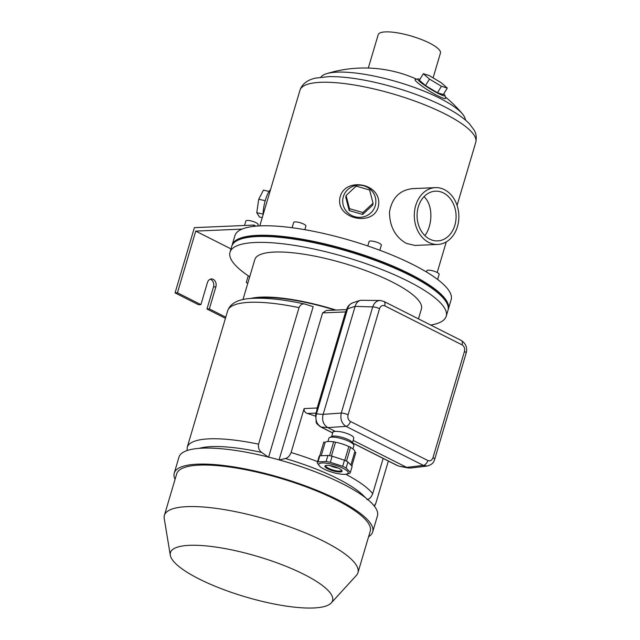<?xml version="1.0" encoding="UTF-8"?>
<svg xmlns="http://www.w3.org/2000/svg" width="640" height="640" viewBox="0 0 640 640"><rect width="100%" height="100%" fill="white"/><g stroke="black" fill="none" stroke-linecap="round" stroke-linejoin="round"><path stroke-width="0.96" d="M249.72 276.776A112.752 28.152 16.5 0 1 230.008 252.224L231.768 246.296A112.752 28.152 16.5 0 1 297.896 239.72A112.752 28.152 16.5 0 1 409.848 275.28A112.752 28.152 16.5 0 1 447.984 310.336L446.224 316.272A112.752 28.152 16.5 0 1 430.712 325.048M230.008 252.224A112.752 28.152 16.5 0 1 296.136 245.656A112.752 28.152 16.5 0 1 408.088 281.208A112.752 28.152 16.5 0 1 446.224 316.272M242.952 299.64L254.816 259.568A86.88 21.688 16.5 0 1 305.768 254.512A86.88 21.688 16.5 0 1 392.032 281.904A86.88 21.688 16.5 0 1 421.416 308.92L418.472 318.872M250.176 298.568A86.88 21.688 16.5 0 1 335.904 310.04M443.72 93.896A15.968 1.904 -148.5 0 1 444.976 95.48A15.968 1.904 -148.5 0 1 430.344 89.008A15.968 1.904 -148.5 0 1 417.944 78.896A15.968 1.904 -148.5 0 1 419.92 79.296M437.464 92.752L443.312 94.56L447.296 88.08L441.168 82.712L429.192 75.528L423.344 73.72L419.36 80.208L425.488 85.568L437.464 92.752L441.448 86.264L447.296 88.08M263.072 214.832A16.608 4.44 -77.6 0 1 270.536 189.624M354.712 216.672A16.608 16.072 8.4 0 0 375.416 205.16A16.608 16.072 8.4 0 0 362.464 185.496A16.608 16.072 8.4 0 0 342.872 198.696A16.608 16.072 8.4 0 0 354.712 216.672M362.672 214.448L372.744 205.112L373.032 203.2L369.632 190L356.168 186.144L346.096 195.48L345.816 197.392L349.208 210.592L362.672 214.448L362.96 212.536L373.032 203.2M437.824 244.44L414.976 245.432L406.376 243.408C395.232 237.016 389.608 226.536 389.496 211.976C392.032 197.88 399.712 190.096 412.512 188.632L435.36 187.64A28.424 22.28 87.5 0 0 414.552 211.152A28.424 22.28 87.5 0 0 428.768 242.432A28.424 22.28 87.5 0 0 437.824 244.44A28.424 22.28 87.5 0 0 458.848 215.072A28.424 22.28 87.5 0 0 435.36 187.64M339.736 198.992C342.888 176.296 381.576 182.472 378.608 204.984C375.608 227.08 336.96 219.952 339.736 198.992M368.312 68.056L378.192 34.704A32.448 8.104 16.5 0 1 397.224 32.808A32.448 8.104 16.5 0 1 429.448 43.04A32.448 8.104 16.5 0 1 440.424 53.136L433.096 77.872M320.816 77.176A75.696 18.896 16.5 0 1 326.544 73.704A127.76 127.76 0 0 1 394.664 71.648A32.448 8.104 16.5 0 1 406.488 75.144A127.76 127.76 0 0 1 416.656 79.2M415.536 79.456L415.48 79.472C412.28 79.648 427.568 90.776 438.152 95.984C443.216 98.496 445.704 99.208 445.624 98.128L444.976 95.48M326.544 73.704A75.696 18.896 16.5 0 1 439.616 98.16A75.696 18.896 16.5 0 1 462.496 113.976A75.696 18.896 16.5 0 1 465.408 120.008M231.968 245.704A112.752 28.152 16.5 0 1 232.12 245.104L234.928 235.616A112.752 28.152 16.5 0 1 301.056 229.048A112.752 28.152 16.5 0 1 413.008 264.608A112.752 28.152 16.5 0 1 451.144 299.664L448.336 309.152A112.752 28.152 16.5 0 1 448.136 309.736M232.12 245.104A112.752 28.152 16.5 0 1 298.248 238.536A112.752 28.152 16.5 0 1 410.192 274.096A112.752 28.152 16.5 0 1 448.336 309.152M444.584 299.664A111.216 27.768 -163.5 0 0 409.248 274.136A111.216 27.768 -163.5 0 0 240.432 239.192M429.744 239.144A24.88 19.504 87.5 0 0 437.664 240.896A24.88 19.504 87.5 0 0 456.072 215.192A24.88 19.504 87.5 0 0 435.512 191.176A24.88 19.504 87.5 0 0 417.296 211.76A24.88 19.504 87.5 0 0 429.744 239.144M424.864 235.6C432.544 225.704 433.504 205.088 424 196.704M346.096 195.48L349.496 208.68L349.208 210.592M349.496 208.68L362.96 212.536M262.248 217.624L259.512 217.024L256.76 212.704L258.72 199.272L263.432 190.16L269.08 191.408M256.76 212.704L263.08 214.088M258.72 199.272L265.232 200.704M423.344 73.72L429.472 79.08L425.488 85.568M429.472 79.08L441.448 86.264M437.624 279.464L439.144 274.36A6.392 1.592 -163.5 0 0 435.336 271.648A6.392 1.592 -163.5 0 0 428.32 270.176A6.392 1.592 -163.5 0 0 426.888 270.728L426.512 272.016M379.832 250.264L381.336 245.2A6.392 1.592 -163.5 0 0 377.528 242.488A6.392 1.592 -163.5 0 0 370.52 241.016A6.392 1.592 -163.5 0 0 369.088 241.568L367.784 245.968M304.848 229.688L305.92 226.072A6.392 1.592 -163.5 0 0 302.112 223.368A6.392 1.592 -163.5 0 0 295.104 221.896A6.392 1.592 -163.5 0 0 293.664 222.448L292.104 227.72M346.44 310.416A3.832 3 87.5 0 0 345.624 311.912L317.16 408A3.832 3 87.5 0 0 317 409.824M268.608 457.096L313.168 306.656L305.064 304.104C285.064 299.744 268.136 297.816 254.288 298.296C239.536 298.544 230.672 302.656 227.696 310.656L187.232 447.248L187.112 450.528M305.608 304.248C302.672 303.32 300.48 304.456 299.024 307.64L258.592 444.16C258.016 447.776 259.056 450.536 261.704 452.44L268.544 457.304M334.96 310.08A85.6 21.376 -163.5 0 0 261.904 297.608A85.6 21.376 -163.5 0 0 254.912 298.272M346.696 309.576L326.416 310.456L322.6 312.912L279.072 459.864M388.352 461.056L375.808 503.384L374.464 506.288M374.16 505.896L375.808 503.384M383.16 458.432L372.72 493.68C371.376 497.072 369.456 499.08 366.968 499.696M315.304 416.064A98.376 24.56 -163.5 0 0 307.416 413.472C304.976 412.624 303.872 410.992 304.112 408.568L291.096 452.504C289.736 455.912 287.816 457.912 285.336 458.52L279.032 460.008M199.032 578.928A84.552 21.112 -163.5 0 0 331.264 602.928A84.552 21.112 -163.5 0 0 257.496 556.408A84.552 21.112 -163.5 0 0 170.304 555.248A84.552 21.112 -163.5 0 0 199.032 578.928M368.624 536.648A103.488 25.84 -163.5 0 0 372.688 531.904L377.432 515.888A103.488 25.84 -163.5 0 0 285.544 461.728A103.488 25.84 -163.5 0 0 178.984 457.104L174.24 473.12A103.488 25.84 -163.5 0 0 175.064 479.32M372.688 531.904A103.488 25.84 -163.5 0 0 280.8 477.736A103.488 25.84 -163.5 0 0 174.24 473.12M331.264 602.928L356.384 575.392A100.936 25.2 -163.5 0 0 357.944 572.696L370.24 531.176A100.936 25.2 -163.5 0 0 280.624 478.352A100.936 25.2 -163.5 0 0 176.688 473.848L164.392 515.36A100.936 25.2 -163.5 0 0 164.232 518.48L170.304 555.248M357.944 572.696A100.936 25.2 -163.5 0 0 268.32 519.872A100.936 25.2 -163.5 0 0 164.392 515.36M319.84 466.392L317.216 462.864A17.248 4.304 16.5 0 1 317.248 462.728A17.248 4.304 16.5 0 1 318.016 461.88L326.096 461.528A17.248 4.304 16.5 0 1 330.336 462.288L342.664 466.296A17.248 4.304 16.5 0 1 346.112 468.032L350.352 472.384A17.248 4.304 16.5 0 1 350.32 472.52A17.248 4.304 16.5 0 1 349.552 473.368L346.144 474.184A15.328 3.824 -163.5 0 0 344.432 469.016A15.328 3.824 -163.5 0 0 325.64 463.112A15.328 3.824 -163.5 0 0 319.84 466.392A15.328 3.824 -163.5 0 0 323.968 469.064A15.328 3.824 -163.5 0 0 346.144 474.184M346.112 468.032L347.912 461.944A17.248 4.304 -163.5 0 0 344.472 460.208L332.144 456.2A17.248 4.304 -163.5 0 0 327.904 455.44L319.816 455.792A17.248 4.304 -163.5 0 0 319.048 456.632L317.248 462.728M350.352 472.384L352.152 466.296L347.912 461.944M330.336 462.288L332.144 456.2M342.664 466.296L344.472 460.208M318.016 461.88L319.816 455.792M326.096 461.528L327.904 455.44M350.552 447.424A15.648 3.904 16.5 0 1 354.808 451.744L350.888 464.992M344.76 460.336L348.848 446.544A15.648 3.904 16.5 0 0 335.52 442.224L333.68 441.688L329.536 455.688M331.424 456.048L335.52 442.224M321.192 455.736L325.168 442.312A15.648 3.904 16.5 0 1 333.624 441.888M325.168 442.312L323.776 442.12L319.704 455.856M346.48 461.168L350.632 447.144L348.848 446.544M351.84 465.968L355.832 452.48L354.76 451.92M339.032 468.408A8.944 2.232 16.5 0 1 341.928 470.552A8.944 2.232 16.5 0 1 332.848 470.792A8.944 2.232 16.5 0 1 325.36 465.648A8.944 2.232 16.5 0 1 339.032 468.408M329.84 465.544A8.304 2.072 -163.5 0 0 338.224 468.024M341.632 470.168A8.304 2.072 16.5 0 1 341.616 470.416A8.304 2.072 16.5 0 1 336.744 470.904A8.304 2.072 16.5 0 1 328.504 468.28A8.304 2.072 16.5 0 1 325.696 465.696A8.304 2.072 16.5 0 1 325.816 465.48M320.576 426.864A5.112 2.904 -63.2 0 0 320.608 426.88C317.592 424.672 316.12 423.088 316.184 422.12L315.68 414.272A5.112 1.272 16.5 0 1 315.68 414.272L346.792 309.24A5.112 1.272 16.5 0 1 347.576 308.832L355.136 306.336L323.144 414.36L341.272 413.072A5.112 1.272 16.5 0 1 348.08 414.832L379.528 308.664A5.112 1.272 -163.5 0 0 372.72 306.904C374.184 302.776 376.688 300.632 380.224 300.48L380.36 300.488M332.72 432.984L320.608 426.88A5.112 2.904 -63.2 0 0 321.128 427.04L327.784 427.6L335.344 431.416L333.12 431.624L331.672 436.52M352.496 442.688L353.792 438.312C353.984 437.32 352.776 436.144 350.16 434.792C344.912 432.392 339.976 431.264 335.344 431.416M353.168 440.408L406.656 467.392L423.368 465.392A5.112 2.904 -63.2 0 0 427.832 460.512L350.432 421.464A5.112 2.904 -63.2 0 1 345.96 426.344C341.648 423.472 340.088 419.048 341.272 413.072L372.72 306.904L355.12 306.4M327.784 427.6C323.304 424.744 321.752 420.352 323.12 414.424L323.144 414.36M434.712 459.272A5.112 1.272 -163.5 0 0 434.712 459.256C434 460.936 433.6 464.328 427.096 466.072L410.288 468.08L406.656 467.392M317.552 407.96A6.392 5.008 -92.5 0 1 317.864 405.624L344.92 314.288A6.392 5.008 -92.5 0 1 345.888 312.28M427.096 466.072L423.368 465.392L345.96 426.344L327.832 427.624M408.408 468.016L399.312 466.232L406.704 467.416M332.744 432.904L321.128 427.04C316.6 424.184 315.048 419.792 316.464 413.864L347.576 308.832C348.464 305.744 350.184 303.736 352.728 302.808L352.76 302.8C347.368 305.328 347.072 308.624 346.792 309.24M355.136 306.336C356.056 303.24 357.784 301.224 360.328 300.296L380.264 300.488M432.984 457.664L464.432 351.496A5.112 1.272 16.5 0 1 466.16 353.088L434.712 459.256A5.112 1.272 -163.5 0 0 432.984 457.664C431.912 460.424 430.192 461.376 427.832 460.512M464.432 351.496C465.056 348.512 464.28 346.296 462.088 344.864A5.112 2.904 -63.2 0 0 461.216 340.44L383.816 301.392A5.112 2.904 -63.2 0 0 383.784 301.376M379.528 308.664C380.608 305.904 382.328 304.96 384.688 305.816A5.112 2.904 -63.2 0 0 383.816 301.392L380.224 300.48M399.336 466.232L397.112 465.472A5.112 2.904 -63.2 0 0 397.632 465.64L352.648 442.944M315.68 414.272A5.112 1.272 16.5 0 1 316.464 413.864L323.12 414.424M327.92 441.52L328.888 438.256A13.032 3.256 16.5 0 1 329.552 437.584A13.032 3.256 16.5 0 1 349.472 441.608A13.032 3.256 16.5 0 1 353.696 444.736A13.032 3.256 16.5 0 1 353.88 445.664L352.912 448.928M329.552 437.584L331.816 436.448A11.112 2.776 16.5 0 1 348.808 439.88A11.112 2.776 16.5 0 1 352.416 442.544L353.696 444.736M225.76 317.168L209.344 308.888L206.968 308.992L225.424 318.304M209.344 308.888L215.88 286.824A5.752 4.504 -92.5 0 0 211.408 278.952A5.752 4.504 -92.5 0 0 207.44 282.56L200.904 304.624L198.52 304.728L175.064 292.896L194.392 227.656L253.856 225.072L255.976 226.144M200.904 304.624L177.448 292.792L175.064 292.896M253.464 226.408L253.856 225.072M242.048 229.096L195.72 231.112L177.448 292.792M210.232 279.208A5.752 4.504 -92.5 0 1 213.504 286.928L206.968 308.992M247.792 283.288L246.272 282.52L248.264 275.808M195.72 231.112L230.992 248.904M257.712 226.008L258.12 224.632A6.392 1.592 -163.5 0 0 254.32 221.928A6.392 1.592 -163.5 0 0 247.304 220.456A6.392 1.592 -163.5 0 0 245.872 221.008L244.544 225.48M444.76 113.808A91.672 22.888 16.5 0 1 475.768 142.312C477.352 134.8 474.568 131.096 474.288 130.344L469.44 123.776C463.544 117.744 454.808 111.848 443.24 106.064C422.048 95.6 398.256 87.472 371.856 81.656C355.272 78.12 340.944 76.448 328.864 76.624L315.384 78.136C307.168 80.04 302.032 84.072 299.976 90.24A91.672 22.888 16.5 0 1 353.744 84.904A91.672 22.888 16.5 0 1 444.76 113.808M227.672 310.736A98.376 24.56 16.5 0 1 299.024 307.64M258.592 444.16A98.376 24.56 -163.5 0 0 187.232 447.248M372.72 493.68A98.376 24.56 -163.5 0 0 345.728 474.248M317.576 461.616A98.376 24.56 -163.5 0 0 291.096 452.504M304.112 408.568L317.16 408M322.6 312.912L345.624 311.912M261.704 452.44A93.096 23.24 -163.5 0 0 199.208 448.336M365.248 497.52A93.096 23.24 -163.5 0 0 285.336 458.52M307.416 413.472L316.024 413.104M348.08 414.832C347.456 417.824 348.24 420.032 350.432 421.464M384.688 305.816L462.088 344.864M215.88 286.824L213.504 286.928M437.208 272.488L446.272 241.896M457.08 205.408L475.768 142.312M259.8 225.888L299.976 90.24M462.496 113.976A127.76 127.76 0 0 0 445.336 96.952M417.944 78.896L415.48 79.472M350.32 472.52L352.128 466.432M360.328 300.296L352.728 302.808M466.16 353.088C467.576 347.776 465.928 343.56 461.216 340.44M397.112 465.472L352.728 443.08"/></g></svg>
